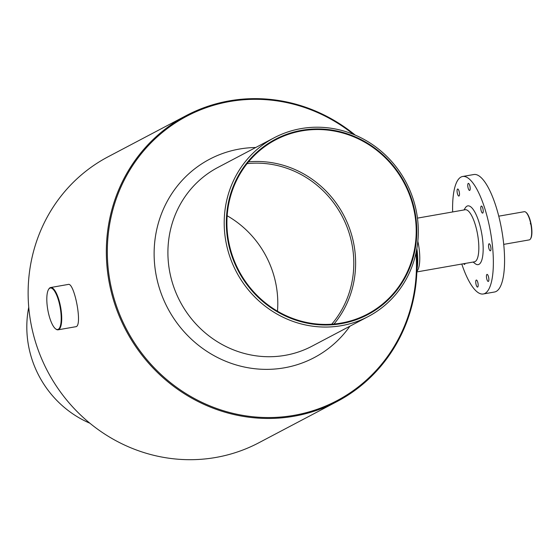 <?xml version="1.0" encoding="UTF-8"?>
<svg xmlns="http://www.w3.org/2000/svg" width="559" height="559" viewBox="0 0 559 559"><rect width="100%" height="100%" fill="white"/><g stroke="black" fill="none" stroke-linecap="round" stroke-linejoin="round"><path stroke-width="0.84" d="M473.11 262.059L475.108 263.61A29.823 8.916 -100 0 0 481.753 233.69A29.823 8.916 -100 0 0 465.319 207.822L463.97 209.967M416.867 271.926L474.36 261.836A26.441 7.91 -100 0 0 477.582 234.424A26.441 7.91 -100 0 0 465.221 209.744L417.461 218.122M247.071 163.647A97.028 92.158 -117.8 0 1 351.758 243.13A97.028 92.158 -117.8 0 1 331.725 324.206M334.016 324.024A98.496 93.556 62.2 0 0 353.547 242.676A98.496 93.556 62.2 0 0 248.517 161.858M55.718 328.937A21.473 6.422 -100 0 0 55.921 329.104A21.473 6.422 -100 0 0 58.087 329.817A21.473 6.422 -100 0 0 60.707 307.562A21.473 6.422 -100 0 0 50.666 287.522A21.473 6.422 -100 0 0 48.878 288.933A21.473 6.422 -100 0 0 48.738 289.157M48.179 311.81A21.074 6.303 -100 0 0 55.516 328.79A21.074 6.303 -100 0 0 60.211 307.646A21.074 6.303 -100 0 0 48.605 289.366A21.074 6.303 -100 0 0 48.179 311.81M186.28 115.559L108.076 156.793A161.642 153.536 62.2 0 0 31.535 326.435A161.642 153.536 62.2 0 0 258.845 442.77L337.049 401.537A161.642 153.536 -117.8 0 1 125.852 330.152A161.642 153.536 -117.8 0 1 186.28 115.559A161.642 153.536 -117.8 0 1 355.231 135.103M349.92 326.197A112.135 106.51 -117.8 0 1 167.665 308.107A112.135 106.51 -117.8 0 1 255.715 147.506M416.001 252.947A160.845 152.782 -117.8 0 1 237.24 414.303A160.845 152.782 -117.8 0 1 119.353 190.703A160.845 152.782 -117.8 0 1 353.484 134.37M416.385 251.096A161.642 153.536 -117.8 0 1 337.049 401.537M50.666 287.522L68.261 284.433C74.319 282.022 83.067 326.777 75.682 326.736L58.087 329.817M416.888 271.464L417.524 270.458A26.441 7.91 -100 0 0 417.839 241.264M416.951 269.298A29.823 8.916 -100 0 0 416.874 248.476M277.481 311.195A97.028 92.158 62.2 0 0 275.748 283.203A97.028 92.158 62.2 0 0 227.157 215.753M89.894 423.226A101.004 95.938 -117.8 0 1 28.74 307.233M461.79 264.044A59.645 17.839 -100 0 0 483.276 293.985L494.484 292.015A59.645 17.839 -100 0 0 500.682 224.571A59.645 17.839 -100 0 0 473.871 174.52L462.663 176.483A59.645 17.839 -100 0 0 452.65 211.952M467.981 187.426A3.578 1.069 -100 0 0 469.588 190.43A3.578 1.069 -100 0 0 470.028 186.72A3.578 1.069 -100 0 0 468.351 183.38A3.578 1.069 -100 0 0 467.764 184.805A3.578 1.069 -100 0 0 467.981 187.426M457.29 193.065A3.578 1.069 -100 0 0 458.897 196.062A3.578 1.069 -100 0 0 459.337 192.352A3.578 1.069 -100 0 0 457.66 189.012A3.578 1.069 -100 0 0 457.29 193.065M463.725 263.701A3.578 1.069 -100 0 0 464.55 264.414A3.578 1.069 -100 0 0 464.648 264.379A3.578 1.069 -100 0 0 465.081 263.464M475.975 284.084A3.578 1.069 -100 0 0 477.582 287.088A3.578 1.069 -100 0 0 478.169 285.663A3.578 1.069 -100 0 0 477.652 281.897A3.578 1.069 -100 0 0 476.345 280.038A3.578 1.069 -100 0 0 475.975 284.084M486.665 278.452A3.578 1.069 -100 0 0 488.273 281.45A3.578 1.069 -100 0 0 488.65 277.404A3.578 1.069 -100 0 0 487.036 274.399A3.578 1.069 -100 0 0 486.665 278.452M488.755 247.805A3.578 1.069 -100 0 0 490.362 250.809A3.578 1.069 -100 0 0 490.949 248.301A3.578 1.069 -100 0 0 489.936 244.444A3.578 1.069 -100 0 0 489.125 243.759A3.578 1.069 -100 0 0 488.755 247.805M481.013 210.1A3.578 1.069 -100 0 0 482.627 213.105A3.578 1.069 -100 0 0 483.06 209.394A3.578 1.069 -100 0 0 481.39 206.054A3.578 1.069 -100 0 0 481.285 206.089A3.578 1.069 -100 0 0 481.013 210.1M483.276 293.985A59.645 17.839 -100 0 0 489.467 226.535A59.645 17.839 -100 0 0 462.663 176.483M414.694 210.631A99.09 94.122 -117.8 0 1 292.175 318.854A99.09 94.122 -117.8 0 1 257.811 151.426A99.09 94.122 -117.8 0 1 414.694 210.631M416.182 210.477A101.004 95.938 -117.8 0 1 368.36 316.478A101.004 95.938 -117.8 0 1 236.394 271.877A101.004 95.938 -117.8 0 1 274.155 137.787A101.004 95.938 -117.8 0 1 416.182 210.477M368.36 316.478L312.069 346.154A101.004 95.938 -117.8 0 1 180.103 301.553A101.004 95.938 -117.8 0 1 217.863 167.462L274.155 137.787M414.135 210.729A98.496 93.556 -117.8 0 1 367.494 314.102A98.496 93.556 -117.8 0 1 238.805 270.605A98.496 93.556 -117.8 0 1 275.622 139.841A98.496 93.556 -117.8 0 1 414.135 210.729M525.963 212.343A13.919 4.165 80 0 1 526.159 212.483A13.919 4.165 80 0 1 530.973 223.502L530.379 223.817M530.589 238.721A13.919 4.165 80 0 0 530.729 238.518A13.919 4.165 80 0 0 531.05 223.893L530.784 223.9A14.317 4.283 80 0 1 530.456 238.952A14.317 4.283 80 0 1 529.261 239.895L503.708 244.374M530.784 223.9L530.414 223.963A14.317 4.283 80 0 0 530.33 223.579L530.973 223.502M498.761 216.172L524.314 211.693A14.317 4.283 80 0 1 525.76 212.168A14.317 4.283 80 0 1 530.708 223.509M55.516 328.79L55.921 329.104M48.605 289.366L48.878 288.933M530.729 238.518L530.456 238.952M526.159 212.483L525.76 212.168"/></g></svg>
